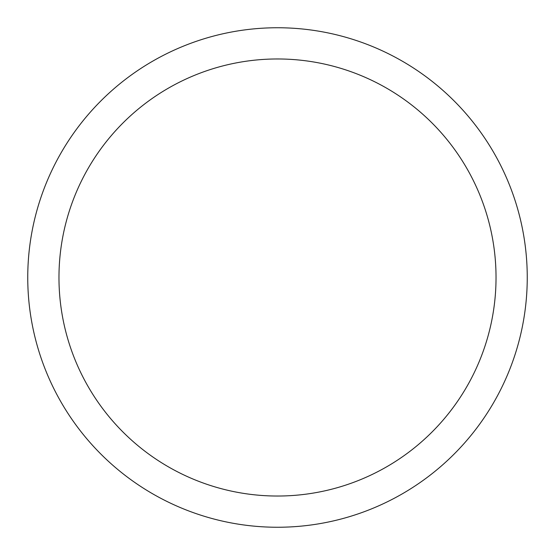 <?xml version="1.0" encoding="UTF-8"?>
<svg xmlns="http://www.w3.org/2000/svg" width="555" height="555" viewBox="0 0 555 555"><rect width="100%" height="100%" fill="white"/><g stroke="black" fill="none" stroke-linecap="round" stroke-linejoin="round"><path stroke-width="0.83" d="M277.5 27.75A249.75 249.75 0 0 1 527.25 277.5A249.75 249.75 0 0 1 277.5 527.25A249.75 249.75 0 0 1 27.75 277.5A249.75 249.75 0 0 1 277.5 27.75M277.5 58.969A218.531 218.531 0 0 1 496.031 277.5A218.531 218.531 0 0 1 277.5 496.031A218.531 218.531 0 0 1 58.969 277.5A218.531 218.531 0 0 1 277.5 58.969"/></g></svg>
